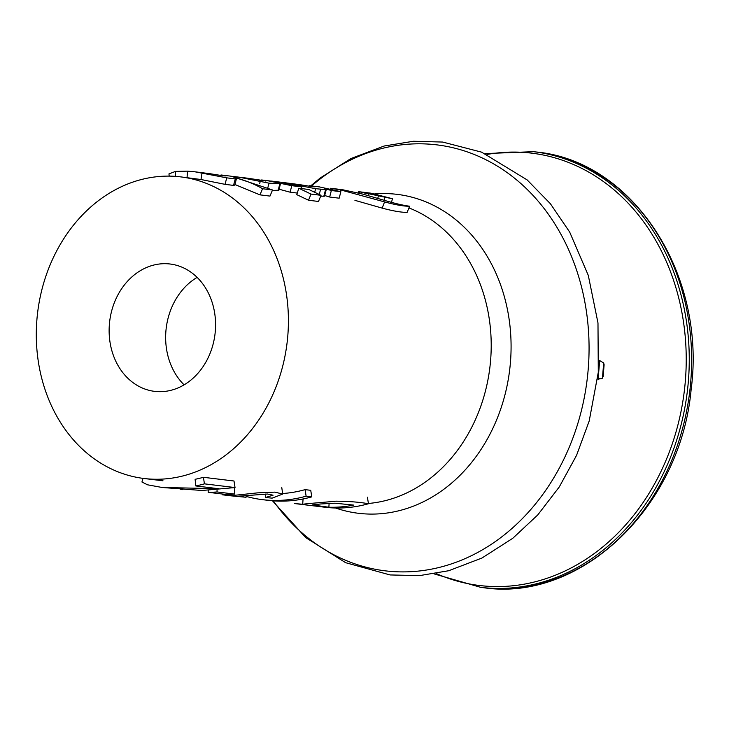<?xml version="1.0" encoding="UTF-8"?>
<svg xmlns="http://www.w3.org/2000/svg" width="729" height="729" viewBox="0 0 729 729"><rect width="100%" height="100%" fill="white"/><g stroke="black" fill="none" stroke-linecap="round" stroke-linejoin="round"><path stroke-width="1.09" d="M287.827 335.431A151.914 125.643 -83.1 0 0 180.646 176.874A151.914 125.643 -83.1 0 0 37.626 312.559A151.914 125.643 -83.1 0 0 144.06 478.497A151.914 125.643 -83.1 0 0 287.827 335.431M231.157 176.218L272.546 189.977L269.967 196.092L259.971 194.862L234.975 184.537M236.451 178.578L234.847 185.066L233.535 185.403L225.033 184.346L200.994 179.516L180.646 176.874M261.511 180.582L261.602 179.972L271.607 181.184C277.056 182.141 280 182.97 280.437 183.662L279.772 184.018L278.113 190.542L278.879 190.214L273.594 190.433M342.758 189.759L362.778 194.105L385.677 200.73C395.483 203.591 403.465 205.423 409.652 206.234L407.11 212.367C401.46 212.458 393.15 211.036 382.169 208.12L354.923 200.338M319.749 186.979L340.871 191.691L339.158 198.188L329.645 197.021L324.769 195.545M324.214 188.447L326.273 189.558L324.505 196.183L326.173 189.668L315.639 188.693L283.417 182.542L299.573 184.619C313.042 186.852 317.461 187.38 312.841 186.196L315.11 186.797M320.678 196.183L324.505 196.183M297.277 193.067L290.096 192.192L279.125 189.239M321.033 195.317L318.509 201.468L308.513 200.238L296.785 194.643L298.781 188.246L308.786 189.476L321.033 195.317L311.037 194.087L298.781 188.246M282.633 493.506A151.914 125.643 -83.1 0 0 305.087 489.633L306.125 496.185A158.667 131.229 -83.1 0 1 262.513 499.666A158.667 131.229 -83.1 0 1 246.101 496.376M262.513 499.666L268.163 500.349A158.667 131.229 -83.1 0 0 311.775 496.868L310.736 490.316L305.087 489.633M203.4 477.295A151.914 125.643 96.9 0 1 195.108 479.299L195.782 485.942A158.667 131.229 -83.1 0 0 204.448 483.846L203.4 477.295L234 481.003L235.039 487.564L204.448 483.846M215.328 330.957A64.143 53.053 -83.1 0 0 170.076 264.007A64.143 53.053 -83.1 0 0 109.687 321.298A64.143 53.053 -83.1 0 0 154.63 391.364A64.143 53.053 -83.1 0 0 215.328 330.957M197.131 277.385A64.143 53.053 -83.1 0 0 184.091 384.848M603.102 375.745L602.446 378.205L603.676 362.96L599.648 360.545L598.117 379.609L599.612 378.725L601.051 378.816L599.038 378.852M602.446 378.205L601.051 378.816M603.676 362.96L604.113 364.719M230.136 495.747L246.047 497.269L238.192 496.212L267.488 494.025L273.074 495.191L265.365 497.552L272.172 498.126L282.706 494.071L274.924 492.121L257.474 492.877L230.692 495.72L222.345 494.8L230.136 495.738M246.174 495.273L246.047 497.269M265.283 494.025L265.365 497.552M195.782 485.942L218.481 488.694L162.166 487.491L201.969 490.48L235.039 487.564M162.166 487.491L147.486 484.794L141.945 481.997L142.984 478.361M182.478 489.66L180.774 489.478M234.474 487.719L234.583 494.089L217.069 491.957L217.042 490.207M208.239 490.499L208.166 492.303A158.667 131.229 -83.1 0 0 217.069 491.957M234.583 494.089A158.667 131.229 -83.1 0 1 225.671 494.426L208.166 492.303M367.416 497.187L368.455 503.748A158.667 131.229 -83.1 0 1 324.842 507.229L318.728 506.482A158.667 131.229 -83.1 0 0 320.432 506.682L301.524 504.404M301.524 504.395L294.598 503.557L302.708 504.268M303.856 504.559C296.594 504.34 319.703 502.746 335.814 501.188C349.045 501.288 359.926 502.144 368.455 503.748M317.088 506.272A158.667 131.229 -83.1 0 0 318.728 506.482M328.879 507.238A158.667 131.229 -83.1 0 0 353.683 505.097L335.039 503.21L320.505 503.985L312.231 504.942L328.879 507.238L329.098 503.329M311.775 496.868L306.125 496.185M308.513 200.238L311.037 194.087M280.865 182.25L301.806 186.906L291.8 185.685L267.397 180.674M301.369 188.565L301.806 186.906M261.547 180.318L259.296 180.263M290.096 192.192L291.8 185.685M314.737 192.092L315.639 188.693M329.645 197.021L331.358 190.524L324.359 188.465M340.871 191.691L331.358 190.524M319.749 186.952L309.634 185.722L312.841 186.196L312.768 186.706M391.455 202.325L392.484 198.762L359.379 191.809M358.24 192.912L358.386 191.645L370.97 193.185L392.175 198.653M409.652 206.234C404.066 206.353 395.71 204.913 384.575 201.915L340.634 189.923L330.62 188.273L342.758 189.74M280.437 183.662L269.047 183.179L241.545 177.685M256.754 179.826L247.195 178.149L265.976 180.974M265.547 181.029L261.602 179.972M247.195 178.149L246.63 178.086L247.195 178.149M241.554 177.685L232.524 176.391M272.546 189.977L262.549 188.738C255.041 184.291 245.919 180.582 235.185 177.63M259.971 194.862L262.549 188.738M225.033 184.346L226.746 177.849L195.007 171.816L187.535 171.151L175.543 171.397L168.973 173.867L169.183 176.126M234.984 177.594L236.442 178.569L235.257 178.897L226.746 177.849M195.007 171.816L209.742 173.666C223.356 175.899 228.131 176.482 224.067 175.425L221.005 174.987M226.026 175.944L224.067 175.425L224.003 175.889M368.409 503.466A151.914 125.643 -83.1 0 0 490.626 360.035A151.914 125.643 -83.1 0 0 408.951 207.911M373.257 194.06A160.635 132.86 96.9 0 1 510.464 362.012A160.635 132.86 96.9 0 1 335.559 507.995M273.311 500.914A214.545 177.448 -83.1 0 0 462.769 559.617A214.545 177.448 -83.1 0 0 588.239 368.792A214.545 177.448 -83.1 0 0 502.172 169.164A214.545 177.448 -83.1 0 0 311.575 185.959M599.211 378.825L600.805 378.807M436.188 573.523A217.743 180.09 -83.1 0 0 685.388 380.42A217.743 180.09 -83.1 0 0 487.027 154.457M535.97 151.969C632.736 160.763 706.592 274.195 691.138 389.532C680.503 507.047 580.576 602.528 483.127 587.638A219.429 181.485 96.9 0 0 689.716 391.655A219.429 181.485 96.9 0 0 535.97 151.969L533.601 151.678A219.429 181.485 96.9 0 1 687.338 391.373A219.429 181.485 96.9 0 1 480.748 587.355L434.074 573.887M319.247 194.351L320.569 189.494M323.804 196.301L325.517 189.795M384.092 200.275L384.857 197.55M378.351 196.128L377.75 198.416M359.178 193.158L359.361 191.773M364.764 194.652L365.083 192.921M368.036 195.572L368.427 193.723M332.761 189.349L332.871 188.565M340.334 191.508L340.634 189.923M382.169 208.12L384.575 201.915M267.889 187.471L269.047 183.179M257.346 179.935L257.392 179.48M259.652 183.681L260.18 181.612M175.589 176.391L175.543 171.397M187.025 177.876L187.535 171.151M200.994 179.516L202.061 172.855M233.535 185.403L235.257 178.897M162.986 480.794L144.06 478.497M272.482 500.796L305.67 537.555L345.61 562.679L390.079 574.944L419.467 575.628L448.736 570.725L481.96 558.022L512.779 538.294L537.792 514.893L559.252 486.981L576.548 455.37L589.205 420.97L598.29 372.309L597.98 322.929L588.285 275.362L569.668 232.059L550.395 203.737L527.14 179.908L481.577 152.142L442.722 142.064L413.37 141.262L384.119 146.028L350.986 158.521L320.204 178.013L310.745 185.859M603.165 376.547L604.104 364.819M533.601 151.678L485.058 153.591M483.127 587.638L480.748 587.355M281.768 487.592L282.715 494.071M229.398 494.371L229.316 495.428M302.69 504.258L303.073 498.973M280.875 182.232L270.915 181.029M280.446 183.763L278.879 190.269M246.712 178.095L234.729 176.637M231.166 176.208L221.005 174.969"/></g></svg>
